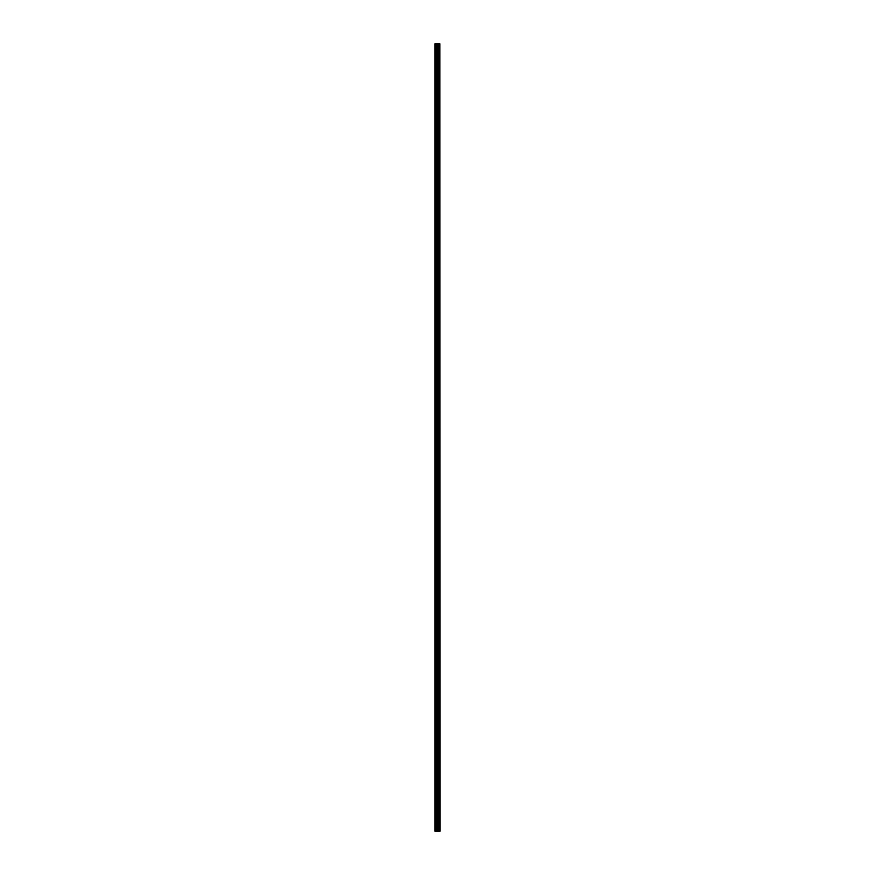 <?xml version="1.0" encoding="UTF-8"?>
<svg xmlns="http://www.w3.org/2000/svg" width="875" height="875" viewBox="0 0 875 875"><rect width="100%" height="100%" fill="white"/><g stroke="black" fill="none" stroke-linecap="round" stroke-linejoin="round"><path stroke-width="1.31" d="M439.852 43.75L439.972 831.25L439.852 43.75L435.028 43.75L435.028 831.25L435.312 43.75M435.312 831.25L439.852 831.25M439.316 43.75L439.316 831.25L439.283 43.75M439.764 831.25L439.764 43.75M438.2 831.25L438.2 43.75M438.102 831.25L438.102 43.75M439.228 831.25L439.228 43.75M439.13 831.25L439.13 43.75M438.834 831.25L438.834 43.75M438.736 831.25L438.736 43.75M438.681 831.25L438.681 43.75M438.648 831.25L438.648 43.75M437.894 831.25L437.894 43.75M437.697 831.25L437.697 43.75M437.259 831.25L437.259 43.75M437.052 831.25L437.052 43.75M436.264 831.25L436.264 43.75M436.067 831.25L436.067 43.75"/></g></svg>
